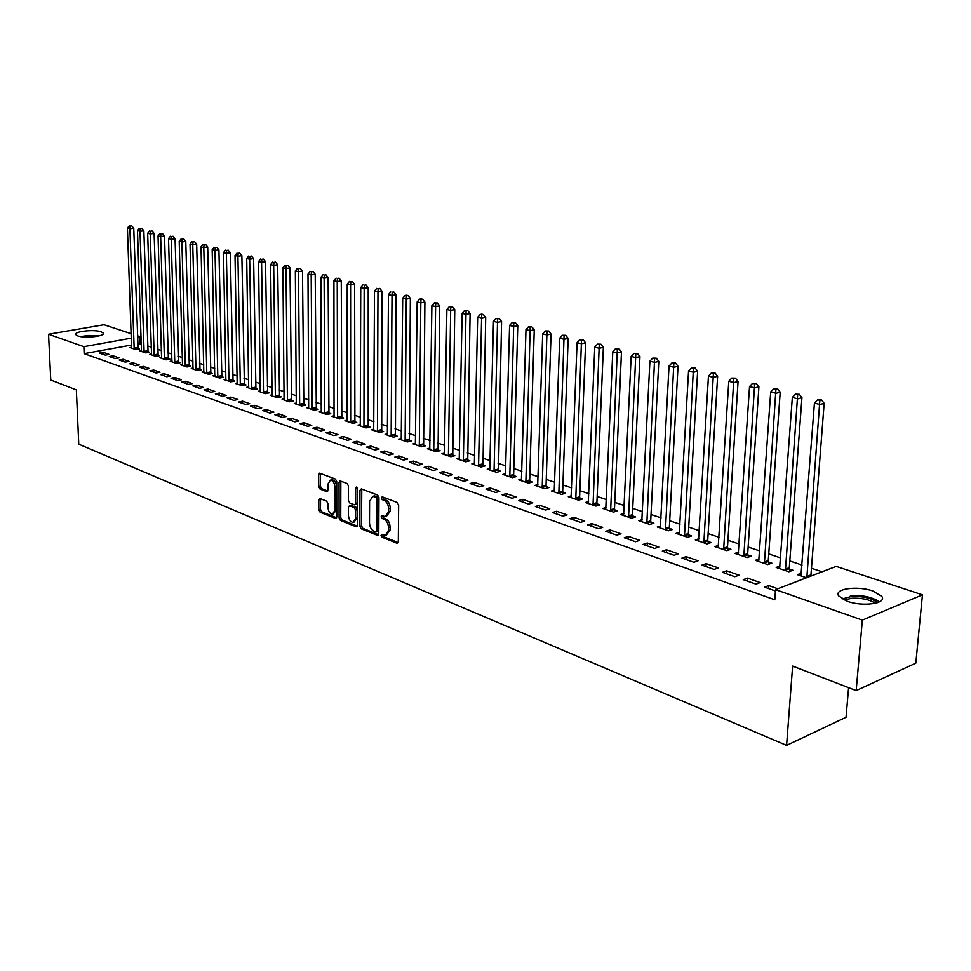 <?xml version="1.0" encoding="UTF-8"?>
<svg xmlns="http://www.w3.org/2000/svg" width="971" height="971" viewBox="0 0 971 971"><rect width="100%" height="100%" fill="white"/><g stroke="black" fill="none" stroke-linecap="round" stroke-linejoin="round"><path stroke-width="1.46" d="M381.008 535.409L381.979 537.206L396.884 543.214L398.316 541.769L398.644 505.09L397.224 502.505L382.222 496.812L381.227 497.856L382.198 499.652L384.128 500.393C386.846 501.825 388.339 504.568 388.582 508.622L388.558 511.668L385.378 516.633L381.809 515.613L381.118 516.693L382.089 518.49L384.006 519.242C386.725 520.699 388.206 523.442 388.449 527.471L388.424 530.506L385.293 535.397L381.7 534.341L381.008 535.409M382.683 534.669L383.618 536.72L398.171 542.583M382.914 497.079L383.861 499.203L385.778 499.931L384.128 500.393M382.792 515.929L383.739 518.029L385.657 518.769L384.006 519.242M101.19 331.815L103.242 333.102C105.548 336.257 84.598 338.576 77.716 335.893L75.738 334.631C73.565 331.451 94.26 329.181 101.19 331.815M872.82 590.987L881.753 596.376C887.336 603.489 862.891 607.069 847.38 601.316L838.738 595.988C833.397 588.863 857.357 585.416 872.82 590.987M320.066 498.548L318.791 499.98L318.828 509.787L320.127 512.239L335.468 518.429L336.779 517.009L336.719 481.555L335.396 479.067L319.593 473.156L318.67 474.685L318.719 486.629L320.029 489.081L326.948 491.69L327.882 490.173L327.858 484.226L330.358 480.135C332.968 480.596 334.473 482.866 334.886 486.932L334.922 510.248L332.47 514.254C329.861 513.793 328.344 511.523 327.931 507.457L327.919 503.597L326.608 501.121L320.066 498.548M131.486 345.045L84.149 353.65L774.797 599.799L775.526 589.628L836.201 566.372L922.45 594.835L862.345 620.117L775.526 589.628M84.149 353.65L83.858 346.659L48.55 334.255L103.994 324.739L131.097 333.684M922.45 594.835L915.811 663.157L856.179 690.599L792.627 666.094L786.583 745.388L78.76 444.184L76.357 389.881L50.759 380.001L48.55 334.255M856.179 690.599L862.345 620.117M359.865 526.294L361.212 528.819L377.367 535.337L378.763 533.892L378.957 497.613L377.573 495.052L361.309 488.886L359.938 490.379L359.865 526.294L361.503 525.833L362.851 528.358L378.617 534.705M356.151 526.78L340.408 520.42L339.085 517.931L339.037 482.429L339.996 480.888L347.108 483.509L348.443 486.01L348.443 500.538L349.778 503.039L354.682 504.871L355.641 503.33L355.665 488.158L356.345 487.066L357.559 488.874L357.498 525.335L356.151 526.78L357.182 526.488M786.583 745.388L846.044 717.278L848.593 687.674M113.122 355.811L109.274 356.515L115.209 358.602L119.069 357.886L113.122 355.811L113.206 357.898M144.121 352.376L140.006 231.316L137.469 230.661L141.463 350.58L139.751 350.883L145.735 352.922L149.498 352.23L147.871 351.672M133.124 362.814L129.252 363.555L135.357 365.703L139.241 364.962L133.124 362.814L133.197 364.938M161.684 357.413L159.912 357.753L166.077 359.853L169.864 359.124L168.189 358.554M153.721 370.036L149.825 370.788L156.113 372.998L160.021 372.245L153.721 370.036L153.794 372.184M185.303 366.383L181.893 241.985L179.198 241.294L182.487 364.513L180.667 364.817L187.015 366.977L190.826 366.225L189.102 365.642M174.938 377.464L171.005 378.241L177.487 380.523L181.419 379.746L174.938 377.464L174.998 379.649M203.922 371.711L202.041 372.087L208.583 374.308L212.406 373.544L210.634 372.937M196.797 385.123L192.853 385.936L199.528 388.279L203.485 387.478L196.797 385.123L196.846 387.344M226 379.188L224.058 379.576L230.795 381.87L234.642 381.081L232.822 380.462M219.337 393.024L215.356 393.862L222.25 396.277L226.231 395.44L219.337 393.024L219.373 395.27M248.758 386.883L246.755 387.295L253.698 389.662L257.57 388.849L255.689 388.206M242.58 401.169L238.587 402.03L245.699 404.531L249.693 403.669L242.58 401.169L242.616 403.451M272.22 394.821L270.156 395.258L277.318 397.697L281.202 396.86L279.26 396.192M266.564 409.58L262.558 410.466L269.889 413.051L273.919 412.153L266.564 409.58L266.6 411.886M296.422 403.001L294.286 403.475L301.678 405.987L305.586 405.113L303.583 404.434M291.336 418.258L287.295 419.181L294.881 421.839L298.922 420.916L291.336 418.258L291.361 420.601M321.413 411.449L319.192 411.947L326.826 414.544L330.759 413.646L328.696 412.942M316.922 427.228L312.868 428.175L320.697 430.93L324.763 429.971L316.922 427.228L316.934 429.607M347.205 420.164L344.923 420.698L352.801 423.38L356.745 422.458L354.609 421.73M343.37 436.501L339.292 437.472L347.387 440.324L351.478 439.341L343.37 436.501L343.37 438.904M373.871 429.17L371.492 429.74L379.637 432.52L383.606 431.549L381.397 430.808M370.716 446.077L366.625 447.097L375 450.046L379.103 449.015L370.716 446.077L370.704 448.529M401.424 438.479L398.972 439.086L407.395 441.951L411.376 440.968L409.094 440.191M399.02 455.994L394.906 457.05L403.584 460.096L407.699 459.04L399.02 455.994L398.996 458.482M429.935 448.104L427.386 448.76L436.1 451.721L440.094 450.69L437.727 449.889M428.32 466.262L424.181 467.354L433.175 470.522L437.302 469.418L428.32 466.262L428.284 468.799M459.441 458.069L456.783 458.761L465.801 461.832L469.818 460.764L467.367 459.938M458.664 476.907L454.525 478.035L463.835 481.313L467.986 480.172L458.664 476.907L458.615 479.468M489.991 468.374L487.236 469.127L496.582 472.307L500.599 471.202L498.062 470.34M490.137 487.928L485.973 489.105L495.635 492.503L499.798 491.314L490.137 487.928L490.076 490.537M521.645 479.055L518.781 479.856L528.467 483.157L532.496 482.004L529.875 481.118M522.774 499.373L518.611 500.587L528.637 504.119L532.812 502.881L522.774 499.373L522.701 502.031M554.477 490.112L551.492 490.986L561.541 494.409L565.583 493.219L562.852 492.297M556.662 511.244L552.475 512.506L562.889 516.171L567.076 514.897L556.662 511.244L556.565 513.95M588.535 501.594L585.428 502.541L595.854 506.085L599.908 504.847L597.08 503.888M591.849 523.575L587.673 524.898L598.488 528.697L602.675 527.374L591.849 523.575L591.74 526.331M623.904 513.501L620.663 514.521L631.502 518.211L635.544 516.924L632.607 515.929M628.443 536.405L624.256 537.764L635.507 541.733L639.707 540.349L628.443 536.405L628.31 539.196M660.656 525.869L657.27 526.986L668.534 530.809L672.575 529.474L669.529 528.442M666.507 549.744L662.319 551.164L674.044 555.291L678.231 553.846L666.507 549.744L666.349 552.584M698.877 538.723L695.333 539.937L707.046 543.918L711.088 542.522L707.92 541.442M706.135 563.629L701.948 565.122L714.158 569.419L718.346 567.914L706.135 563.629L705.966 566.53M738.64 552.086L734.938 553.409L747.136 557.56L751.166 556.104L747.864 554.987M747.439 578.097L743.252 579.651L755.984 584.129L760.172 582.564L747.439 578.097L747.233 581.059M780.065 565.996L776.181 567.44L788.889 571.761L792.919 570.244L789.472 569.079M141.232 343.807L137.664 343.928M822.085 571.785L811.271 568.169M802.046 565.073L789.787 560.971M780.648 557.912L768.741 553.919M759.698 550.897L748.131 547.025M739.174 544.027L727.922 540.252M719.062 537.291L708.126 533.625M699.351 530.688L688.718 527.132M680.016 524.219L669.687 520.759M661.081 517.871L651.031 514.509M642.499 511.656L632.728 508.379M624.268 505.551L614.777 502.371M606.402 499.567L597.153 496.472M588.851 493.693L579.869 490.683M571.64 487.928L562.901 485.002M554.744 482.271L546.236 479.419M538.165 476.712L529.875 473.945M521.876 471.263L513.817 468.568M505.879 465.91L498.038 463.276M490.173 460.642L482.538 458.094M474.734 455.484L467.306 452.996M459.574 450.398L452.352 447.983M444.682 445.41L437.642 443.055M430.032 440.506L423.186 438.212M415.649 435.688L408.973 433.454M401.496 430.954L395.003 428.781M387.587 426.293L381.263 424.181M373.908 421.717L367.742 419.654M360.447 417.214L354.451 415.2M347.217 412.772L341.367 410.818M334.194 408.415L328.501 406.509M321.377 404.13L315.842 402.273M308.778 399.906L303.377 398.098M296.361 395.755L291.118 393.995M284.151 391.665L279.041 389.954M272.135 387.635L267.146 385.973M260.301 383.679L255.446 382.052M248.637 379.77L243.915 378.192M237.167 375.935L232.567 374.393M225.855 372.148L221.376 370.643M214.725 368.422L210.367 366.953M203.764 364.744L199.504 363.324M192.95 361.127L188.811 359.743M182.305 357.559L178.276 356.211M171.818 354.051L167.886 352.728M161.477 350.58L157.654 349.305M151.282 347.169L147.556 345.931M806.5 577.757L797.446 574.674L801.427 573.169M775.428 590.975L764.565 587.152L768.741 585.574L768.534 588.547M777.82 588.754L768.741 585.574M759.14 558.968L755.341 560.352L767.794 564.588L771.824 563.107L768.449 561.966M726.575 570.79L722.388 572.307L734.853 576.701L739.04 575.16L726.575 570.79L726.381 573.715M718.552 545.338L714.935 546.6L726.891 550.666L730.932 549.246L727.692 548.154M686.121 556.614L681.933 558.07L693.889 562.282L698.088 560.801L686.121 556.614L685.963 559.49M679.579 532.242L676.107 533.395L687.602 537.303L691.643 535.931L688.536 534.875M647.281 543.007L643.093 544.403L654.575 548.445L658.775 547.025L647.281 543.007L647.147 545.823M642.098 519.631L638.784 520.687L649.83 524.449L653.884 523.138L650.886 522.119M609.97 529.923L605.783 531.271L616.816 535.155L621.015 533.795L609.97 529.923L609.849 532.703M606.05 507.493L602.882 508.476L613.514 512.093L617.556 510.831L614.679 509.848M574.092 517.349L569.904 518.635L580.524 522.374L584.7 521.075L574.092 517.349L573.982 520.08M571.349 495.805L568.302 496.703L578.534 500.186L582.588 498.973L579.808 498.038M539.56 505.248L535.385 506.486L545.605 510.091L549.78 508.828L539.56 505.248L539.475 507.93M537.91 484.529L534.985 485.379L544.852 488.729L548.894 487.563L546.212 486.653M506.304 493.596L502.141 494.785L511.984 498.257L516.147 497.043L506.304 493.596L506.231 496.23M505.673 473.666L502.869 474.443L512.385 477.683L516.402 476.555L513.829 475.681M474.261 482.369L470.11 483.522L479.589 486.859L483.752 485.694L474.261 482.369L474.2 484.954M474.576 463.179L471.87 463.895L481.058 467.027L485.075 465.934L482.587 465.097M443.359 471.542L439.22 472.646L448.371 475.863L452.51 474.746L443.359 471.542L443.31 474.091M444.56 453.044L441.951 453.712L450.823 456.734L454.829 455.69L452.425 454.877M413.537 461.091L409.41 462.16L418.246 465.267L422.373 464.187L413.537 461.091L413.512 463.592M415.564 443.249L413.051 443.881L421.62 446.794L425.614 445.786L423.283 444.997M384.747 450.993L380.644 452.025L389.165 455.035L393.279 453.991L384.747 450.993L384.734 453.469M387.538 433.794L385.111 434.377L393.401 437.193L397.37 436.222L395.124 435.457M356.927 441.247L352.837 442.242L361.078 445.143L365.169 444.135L356.927 441.247L356.927 443.674M360.435 424.63L358.093 425.189L366.116 427.908L370.072 426.961L367.9 426.233M330.031 431.828L325.965 432.787L333.939 435.591L338.005 434.62L330.031 431.828L330.043 434.219M334.206 415.77L331.961 416.292L339.704 418.926L343.649 418.016L341.549 417.299M304.02 422.713L299.978 423.635L307.686 426.354L311.74 425.407L304.02 422.713L304.044 425.067M308.814 407.189L306.642 407.674L314.155 410.235L318.075 409.349L316.036 408.657M278.847 413.889L274.829 414.787L282.282 417.409L286.324 416.498L278.847 413.889L278.883 416.207M284.224 398.875L282.124 399.336L289.394 401.812L293.303 400.95L291.324 400.283M254.475 405.344L250.469 406.218L257.703 408.755L261.709 407.881L254.475 405.344L254.511 407.638M260.398 390.815L258.359 391.252L265.411 393.643L269.295 392.818L267.389 392.175M230.867 397.066L226.886 397.916L233.877 400.38L237.871 399.518L230.867 397.066L230.904 399.324M237.288 382.999L235.322 383.411L242.155 385.73L246.015 384.929L244.17 384.31M207.976 389.043L204.019 389.869L210.804 392.248L214.773 391.422L207.976 389.043L208.025 391.277M214.882 375.425L212.965 375.801L219.604 378.059L223.439 377.282L221.643 376.675M185.777 381.263L181.844 382.064L188.423 384.382L192.367 383.581L185.777 381.263L185.837 383.46M193.132 368.058L191.275 368.422L197.72 370.619L201.531 369.854L199.795 369.271M164.245 373.726L160.336 374.49L166.721 376.736L170.641 375.959L164.245 373.726L164.317 375.886M172.013 360.909L170.216 361.261L176.467 363.385L180.266 362.656L178.567 362.074M143.344 366.395L139.46 367.147L145.662 369.32L149.558 368.567L143.344 366.395L143.417 368.531M154.195 355.799L150.25 233.926L147.665 233.271L151.5 353.99L149.752 354.294L155.833 356.357L159.608 355.653L157.957 355.095M123.05 359.282L119.19 360.01L125.21 362.122L129.082 361.394L123.05 359.282L123.135 361.394M134.18 348.99L129.908 228.743L127.407 228.1L131.558 347.217L129.883 347.533L135.782 349.536L139.533 348.844L137.931 348.31M103.339 352.376L99.503 353.08L105.341 355.131L109.189 354.427L103.339 352.376L103.424 354.451M137.384 335.76L139.97 336.621L137.421 337.071M131.243 338.175L83.858 346.659M140.2 343.455L139.97 336.621M386.373 535.082L390.075 530.032L388.424 530.506M385.657 518.769C388.376 520.225 389.857 522.968 390.099 526.998L390.075 530.032M386.446 516.341L390.221 511.207L388.558 511.668M385.778 499.931C388.509 501.364 389.99 504.107 390.233 508.161L390.221 511.207M361.758 489.056L361.503 525.833M375.862 531.926L376.833 530.919L376.991 499.094L376.032 497.31L372.73 496.327L369.575 501.303L369.49 522.968C369.745 526.95 371.201 529.668 373.859 531.125L375.862 531.926M376.396 531.914L378.484 530.445L376.833 530.919M373.374 496.157L377.683 496.861L378.654 498.645L378.484 530.445M357.364 526.148L342.035 519.971L340.408 520.42M340.833 481.131L340.724 517.482L342.035 519.971M354.998 504.786L357.292 502.893L357.316 487.83M348.443 515.528C348.856 519.667 350.41 521.961 353.104 522.434L355.617 518.393L355.629 510.103L354.281 507.59L349.39 505.757L348.443 507.275L348.443 515.528M353.93 522.204L357.255 517.931L355.617 518.393M350.725 505.393L355.932 507.141L357.279 509.654L357.255 517.931M333.259 514.047L336.561 509.799L334.922 510.248M331.257 479.905L332.009 479.71C334.619 480.172 336.124 482.429 336.524 486.495L336.561 509.799M320.454 473.411L320.357 486.204L321.656 488.656L327.737 491.01M320.551 498.73L320.454 509.338L321.753 511.802L336.646 517.798M810.858 576.082L824.148 403.329L820.046 404.519L814.438 403.086L800.929 575.864M806.84 577.624L819.852 400.331L821.502 399.87L817.618 399.773L819.852 400.331M814.438 403.086L817.618 399.773M821.502 399.87L824.148 403.329M790.03 571.336L789.289 567.719L801.937 397.697L797.822 398.85L792.336 397.455L779.592 568.605M785.442 570.596L797.664 394.724L799.303 394.275L795.467 394.177L797.664 394.724M792.336 397.455L795.467 394.177M799.303 394.275L801.937 397.697M768.996 564.151L768.267 560.607L780.198 392.187L776.072 393.316L770.707 391.944L758.691 561.493M764.42 563.435L775.926 389.237L777.577 388.788L773.778 388.691L775.926 389.237M770.707 391.944L773.778 388.691M777.577 388.788L780.198 392.187M842.136 598.961L851.603 596.437C863.268 596.158 871.909 598.233 877.517 602.663M875.308 603.294C869.713 599.593 861.969 597.905 852.077 598.209L844.175 600.029M879.41 601.874C872.528 597.201 862.867 595.065 850.438 595.441M81.843 336.767L89.296 335.857L97.379 336.257M92.597 336.888L86.674 337.083M98.787 335.954L89.235 335.444L80.411 336.549M748.386 557.099L747.682 553.652L758.909 386.786L754.77 387.89L749.527 386.555L738.215 554.526M743.822 556.432L754.661 383.861L756.312 383.424L752.549 383.327L754.661 383.861M749.527 386.555L752.549 383.327M756.312 383.424L758.909 386.786M728.201 550.205L727.51 546.819L738.057 381.494L733.918 382.586L728.772 381.275L718.139 547.693M723.65 549.562L733.821 378.593L735.472 378.168L731.758 378.071L733.821 378.593M728.772 381.275L731.758 378.071M735.472 378.168L738.057 381.494M708.405 543.444L707.738 540.131L717.63 376.323L713.491 377.379L708.454 376.093L698.477 541.005M703.866 542.838L713.418 373.434L715.069 373.022L711.403 372.925L713.418 373.434M708.454 376.093L711.403 372.925M715.069 373.022L717.63 376.323M689.009 536.817L688.354 533.577L697.627 371.25L693.488 372.281L688.548 371.019L679.202 534.438M684.482 536.247L693.428 368.385L695.078 367.973L691.449 367.888L693.428 368.385M688.548 371.019L691.449 367.888M695.078 367.973L697.627 371.25M669.99 530.324L669.347 527.156L678.013 366.273L673.874 367.281L669.031 366.055L660.292 528.006M665.475 529.778L673.838 363.433L675.488 363.033L671.896 362.948L673.838 363.433M669.031 366.055L671.896 362.948M675.488 363.033L678.013 366.273M651.347 523.964L650.704 520.844L658.799 361.394L654.66 362.389L649.915 361.188L641.758 521.706M646.844 523.43L654.624 358.578L656.287 358.19L652.73 358.105L654.624 358.578M649.915 361.188L652.73 358.105M656.287 358.19L658.799 361.394M633.043 517.713L632.424 514.666L639.95 356.612L635.811 357.595L631.162 356.406L623.576 515.516M628.565 517.215L635.811 353.82L637.462 353.444L633.942 353.359L635.811 353.82M631.162 356.406L633.942 353.359M637.462 353.444L639.95 356.612M615.104 511.596L614.497 508.598L621.476 351.927L617.338 352.886L612.774 351.72L605.734 509.447M610.625 511.11L617.35 349.159L619 348.783L615.517 348.698L617.35 349.159M612.774 351.72L615.517 348.698M619 348.783L621.476 351.927M597.493 505.588L596.898 502.65L603.355 347.339L599.228 348.273L594.75 347.133L588.232 503.488M593.038 505.126L599.253 344.584L600.903 344.22L597.456 344.135L599.253 344.584M594.75 347.133L597.456 344.135M600.903 344.22L603.355 347.339M580.209 499.689L579.626 496.812L585.586 342.824L581.459 343.746L577.065 342.629L571.057 497.65M575.767 499.252L581.495 340.105L583.146 339.741L579.736 339.656L581.495 340.105M577.065 342.629L579.736 339.656M583.146 339.741L585.586 342.824M563.253 493.899L562.682 491.071L568.156 338.406L564.017 339.304L559.709 338.211L554.186 491.909M558.823 493.486L564.078 335.699L565.729 335.335L562.355 335.262L564.078 335.699M559.709 338.211L562.355 335.262M565.729 335.335L568.156 338.406M546.6 488.219L546.042 485.451L551.043 334.073L546.916 334.946L542.692 333.878L537.643 486.277M542.182 487.818L546.976 331.378L548.627 331.026L545.289 330.953L546.976 331.378M542.692 333.878L545.289 330.953M548.627 331.026L551.043 334.073M530.251 482.648L529.693 479.917L534.244 329.812L530.13 330.674L525.979 329.618L521.391 480.742M525.845 482.259L530.202 327.142L531.853 326.79L528.54 326.717L530.202 327.142M525.979 329.618L528.54 326.717M531.853 326.79L534.244 329.812M514.193 477.174L513.647 474.491L517.761 325.625L513.647 326.474L509.581 325.443L505.418 475.317M509.799 476.81L513.744 322.979L515.383 322.639L512.105 322.566L513.744 322.979M509.581 325.443L512.105 322.566M515.383 322.639L517.761 325.625M498.426 471.797L501.582 321.522L497.468 322.36L493.474 321.34L489.748 469.976M494.045 471.445L497.577 318.889L499.215 318.561L495.975 318.488L497.577 318.889M493.474 321.34L495.975 318.488M499.215 318.561L501.582 321.522M482.939 466.517L485.694 317.493L481.58 318.306L477.659 317.311L474.346 464.733M478.569 466.177L481.58 318.306L481.701 314.883L483.34 314.555L481.774 314.155L480.135 314.483L481.701 314.883M477.659 317.311L480.135 314.483M483.34 314.555L485.694 317.493M467.719 461.322L470.085 313.536L465.983 314.337L462.123 313.354L459.21 459.586M463.361 461.007L465.983 314.337L466.116 310.938L467.755 310.623L464.563 310.55L466.116 310.938M462.123 313.354L464.563 310.55M467.755 310.623L470.085 313.536M452.753 456.224L454.756 309.652L450.665 310.441L446.878 309.47L444.342 454.525M448.42 455.921L450.665 310.441L450.799 307.079L452.437 306.763L450.92 306.375L449.282 306.69L450.799 307.079M446.878 309.47L449.282 306.69M452.437 306.763L454.756 309.652M438.055 451.224L439.693 305.829L435.603 306.605L431.889 305.659L429.728 449.561M433.734 450.92L435.603 306.605L435.761 303.268L437.387 302.964L434.268 302.891L435.761 303.268M431.889 305.659L434.268 302.891M437.387 302.964L439.693 305.829M423.611 446.296L424.897 302.078L420.819 302.831L417.166 301.908L415.357 444.669M419.302 446.005L420.819 302.831L420.977 299.541L422.616 299.238L421.147 298.862L419.508 299.165L420.977 299.541M417.166 301.908L419.508 299.165M422.616 299.238L424.897 302.078M409.398 441.453L410.357 298.388L406.279 299.129L402.686 298.218L401.229 439.863M405.113 441.186L406.279 299.129L406.448 295.864L408.087 295.572L406.643 295.208L405.016 295.5L406.448 295.864M402.686 298.218L405.016 295.5M408.087 295.572L410.357 298.388M395.428 436.695L396.059 294.759L392.005 295.5L388.461 294.589L387.344 435.129M391.155 436.428L392.005 295.5L392.175 292.259L393.801 291.968L392.175 292.259M388.461 294.589L390.767 291.907M393.801 291.968L396.059 294.759M381.7 432.022L382.016 291.203L377.962 291.919L374.49 291.033L373.689 430.493M377.44 431.767L377.962 291.919L378.144 288.715L379.77 288.423L378.144 288.715M374.49 291.033L376.76 288.363M379.77 288.423L382.016 291.203M368.191 427.41L368.203 287.695L364.149 288.399L360.739 287.537L360.253 425.917M363.943 427.167L364.149 288.399L364.356 285.231L365.97 284.94L364.356 285.231M360.739 287.537L362.984 284.879M365.97 284.94L368.203 287.695M354.901 422.883L354.609 284.248L350.58 284.94L347.217 284.09L347.035 421.426M350.665 422.652L350.58 284.94L350.786 281.796L352.4 281.517L350.786 281.796M347.217 284.09L349.439 281.456M352.4 281.517L354.609 284.248M341.828 418.44L341.258 280.862L337.228 281.541L333.927 280.704L334.036 416.996M337.605 418.21L337.228 281.541L337.447 278.422L339.049 278.155L337.447 278.422M333.927 280.704L336.124 278.094M339.049 278.155L341.258 280.862M328.963 414.059L328.113 277.524L324.108 278.204L320.855 277.378L321.243 412.651M324.763 413.84L324.108 278.204L324.326 275.109L325.928 274.842L324.326 275.109M320.855 277.378L323.027 274.781M325.928 274.842L328.113 277.524M316.303 409.75L315.199 274.247L311.181 274.914L307.989 274.101L308.657 408.366M312.116 409.544L311.181 274.914L311.412 271.856L313.014 271.589L311.412 271.856M307.989 274.101L310.137 271.528M313.014 271.589L315.199 274.247M303.85 405.502L302.479 271.03L298.485 271.674L295.342 270.873L296.276 404.142M299.675 405.308L298.485 271.674L298.716 268.639L300.318 268.384L298.716 268.639M295.342 270.873L297.454 268.324M300.318 268.384L302.479 271.03M291.591 401.326L289.965 267.85L285.984 268.494L282.889 267.705L284.078 400.003M287.428 401.132L285.984 268.494L286.227 265.484L287.817 265.229L286.227 265.484M282.889 267.705L284.989 265.168M287.817 265.229L289.965 267.85M279.514 397.224L277.657 264.731L273.676 265.362L270.63 264.585L272.074 395.913M275.376 397.042L273.676 265.362L273.931 262.376L275.521 262.121L273.931 262.376M270.63 264.585L272.705 262.073M275.521 262.121L277.657 264.731M267.632 393.17L265.532 261.66L261.575 262.279L258.577 261.515L260.252 391.896M263.505 393L261.575 262.279L261.83 259.318L263.408 259.075L261.83 259.318M258.577 261.515L260.629 259.014M263.408 259.075L265.532 261.66M255.931 389.189L253.601 258.626L249.656 259.245L246.707 258.492L248.625 387.939M251.817 389.019L249.656 259.245L249.911 256.308L251.501 256.065L249.911 256.308M246.707 258.492L248.734 256.004M251.501 256.065L253.601 258.626M244.401 385.269L241.864 255.652L237.919 256.247L235.018 255.507L237.155 384.031M240.31 385.111L237.919 256.247L238.186 253.346L239.764 253.103L238.186 253.346M235.018 255.507L237.021 253.055M239.764 253.103L241.864 255.652M233.052 381.409L230.297 252.715L226.364 253.31L223.512 252.581L225.867 380.195M228.974 381.251L226.364 253.31L226.644 250.433L228.209 250.19L226.644 250.433M223.512 252.581L225.503 250.142M228.209 250.19L230.297 252.715M221.874 377.598L218.912 249.826L214.992 250.409L212.176 249.693L214.749 376.408M217.807 377.452L214.992 250.409L215.271 247.556L216.836 247.326L215.271 247.556M212.176 249.693L214.142 247.265M216.836 247.326L218.912 249.826M210.865 373.847L207.697 246.986L203.789 247.556L201.021 246.852L203.801 372.682M206.811 373.701L203.789 247.556L204.08 244.728L205.646 244.498L204.08 244.728M201.021 246.852L202.963 244.449M205.646 244.498L207.697 246.986M200.014 370.157L196.664 244.182L192.756 244.753L190.025 244.049L193.011 369.016M195.972 370.024L192.756 244.753L193.047 241.937L194.613 241.718L193.047 241.937M190.025 244.049L191.955 241.658M194.613 241.718L196.664 244.182M189.321 366.516L185.777 241.427L181.893 241.985L182.184 239.194L183.737 238.975L182.184 239.194M182.487 364.513L182.378 365.387M179.198 241.294L181.116 238.927M183.737 238.975L185.777 241.427M178.785 362.936L175.059 238.708L171.187 239.254L168.529 238.575L171.903 361.831M174.78 362.802L171.187 239.254L171.491 236.487L173.032 236.269L171.491 236.487M168.529 238.575L170.423 236.22M173.032 236.269L175.059 238.708M168.396 359.404L164.5 236.026L160.64 236.572L158.03 235.904L161.574 358.311M164.415 359.282L160.64 236.572L160.943 233.829L162.485 233.61L160.943 233.829M158.03 235.904L159.899 233.562M162.485 233.61L164.5 236.026M158.164 355.92L154.098 233.392L150.25 233.926L150.554 231.195L152.095 230.989L150.554 231.195M151.5 353.99L151.391 354.852M147.665 233.271L149.522 230.94M152.095 230.989L154.098 233.392M148.078 352.485L143.842 230.795L140.006 231.316L140.322 228.61L141.851 228.403L140.322 228.61M141.463 350.58L141.353 351.441M137.469 230.661L139.302 228.355M141.851 228.403L143.842 230.795M138.125 349.111L133.743 228.234L129.908 228.743L130.223 226.061L131.753 225.855L130.223 226.061M131.558 347.217L131.461 348.067M127.407 228.1L129.228 225.806M131.753 225.855L133.743 228.234M383.618 536.72L381.979 537.206M383.861 499.203L382.198 499.652M383.739 518.029L382.089 518.49M390.099 526.998L388.449 527.471M390.233 508.161L388.582 508.622M398.013 542.886L396.884 543.214M361.588 489.942L359.938 490.379M378.447 535.033L377.367 535.337M362.851 528.358L361.212 528.819M378.654 498.645L376.991 499.094M377.683 496.861L376.032 497.31M375.668 496.096L374.017 496.545M340.724 517.482L339.085 517.931M340.687 482.004L339.037 482.429M357.292 502.893L355.641 503.33M357.267 487.733L355.665 488.158M357.279 509.654L355.629 510.103M355.932 507.141L354.281 507.59M351.429 505.369L349.778 505.818M336.524 486.495L334.886 486.932M327.53 491.387L326.584 491.629M321.656 488.656L320.029 489.081M320.357 486.204L318.719 486.629M320.309 474.273L318.67 474.685M336.464 518.162L335.468 518.429M321.753 511.802L320.127 512.239M320.454 509.338L318.828 509.787M320.418 499.543L318.791 499.98M810.821 575.949L806.804 577.49M810.736 574.978L806.719 576.519M789.374 568.678L785.345 570.195M789.289 567.719L785.26 569.224M768.352 561.566L764.323 563.046M768.267 560.607L764.238 562.088M747.767 554.587L743.725 556.043M747.682 553.652L743.64 555.096M727.595 547.765L723.553 549.173M727.51 546.819L723.468 548.239M707.823 541.065L703.781 542.449M707.738 540.131L703.684 541.527M688.439 534.499L684.397 535.858M688.354 533.577L684.3 534.936M669.432 528.066L665.39 529.401M669.347 527.156L665.293 528.479M650.801 521.755L646.747 523.053M650.704 520.844L646.662 522.155M632.522 515.565L628.468 516.839M632.424 514.666L628.383 515.941M614.582 509.484L610.541 510.746M614.497 508.598L610.443 509.86M596.983 503.524L592.941 504.762M596.898 502.65L592.856 503.876M579.723 497.674L575.682 498.888M579.626 496.812L575.585 498.014M562.767 491.933L558.726 493.122M562.682 491.071L558.641 492.261M546.127 486.301L542.097 487.466M546.042 485.451L542 486.617M529.79 480.766L525.76 481.907M529.693 479.917L525.663 481.058M513.744 475.329L509.714 476.458M513.647 474.491L509.629 475.62M497.989 470L493.96 471.093M497.892 469.163L493.875 470.267M482.502 464.757L478.485 465.837M482.405 463.932L478.387 465.012M467.294 459.599L463.276 460.667M467.197 458.785L463.191 459.841M452.34 454.537L448.335 455.581M452.243 453.724L448.25 454.768M437.654 449.561L433.649 450.593M437.557 448.76L433.564 449.779M423.21 444.669L419.217 445.677M423.113 443.868L419.12 444.876M409.009 439.863L405.028 440.858M408.912 439.074L404.931 440.057M395.051 435.129L391.082 436.113M394.954 434.353L390.985 435.324M381.324 430.481L377.355 431.44M381.227 429.704L377.258 430.663M367.815 425.917L363.858 426.852M367.73 425.14L363.773 426.075M354.536 421.414L350.592 422.336M354.439 420.649L350.495 421.572M341.476 416.984L337.532 417.894M341.379 416.231L337.435 417.142M328.611 412.639L324.69 413.525M328.514 411.874L324.593 412.772M315.963 408.354L312.043 409.228M315.866 407.602L311.946 408.475M303.51 404.13L299.602 405.004M303.413 403.39L299.505 404.252M291.251 399.979L287.355 400.829M291.166 399.239L287.258 400.101M279.187 395.901L275.303 396.738M279.09 395.161L275.206 395.998M267.316 391.871L263.432 392.697M267.219 391.143L263.335 391.968M255.616 387.915L251.744 388.728M255.519 387.186L251.647 387.999M244.097 384.006L240.238 384.807M244 383.29L240.14 384.091M232.749 380.171L228.901 380.96M232.652 379.455L228.804 380.244M221.582 376.384L217.735 377.161M221.485 375.68L217.65 376.457M210.573 372.658L206.738 373.422M210.476 371.954L206.641 372.718M199.723 368.98L195.911 369.733M199.625 368.288L195.814 369.041M189.029 365.363L185.23 366.103M188.944 364.671L185.133 365.412M178.506 361.795L174.707 362.523M178.409 361.115L174.61 361.843M168.129 358.287L164.342 359.003M168.032 357.595L164.245 358.311M157.897 354.816L154.122 355.52M157.8 354.136L154.025 354.84M147.81 351.405L144.048 352.097M147.713 350.725L143.951 351.429M137.87 348.031L134.119 348.723M137.773 347.363L134.022 348.055M103.242 333.102L103.266 333.745M374.381 495.878L372.73 496.327M351.029 505.308L349.39 505.757M332.009 479.71L330.358 480.135"/></g></svg>
